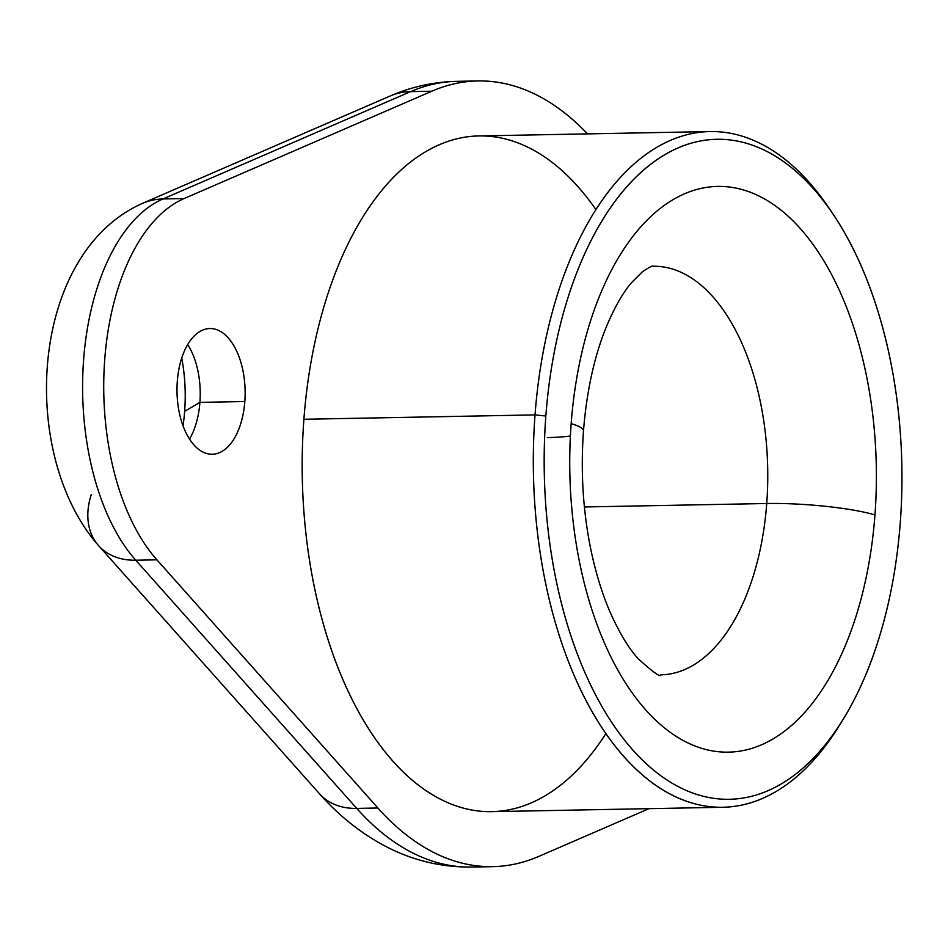<?xml version="1.0" encoding="UTF-8"?>
<svg xmlns="http://www.w3.org/2000/svg" width="948" height="948" viewBox="0 0 948 948"><rect width="100%" height="100%" fill="white"/><g stroke="black" fill="none" stroke-linecap="round" stroke-linejoin="round"><path stroke-width="1.42" d="M831.526 211.878A337.915 183.083 88.9 0 0 710.04 131.559A337.915 183.083 88.9 0 0 535.028 414.892L545.847 416.03A330.058 178.817 88.9 0 0 639.45 757.132A330.058 178.817 88.9 0 0 843.104 719.378A330.058 178.817 88.9 0 0 900.28 522.538A330.058 178.817 -91.1 0 1 698.569 794.969A330.058 178.817 -91.1 0 1 545.847 416.03A330.058 178.817 -91.1 0 1 747.545 143.598A330.058 178.817 -91.1 0 1 900.28 522.538A330.058 178.817 88.9 0 0 833.517 214.805A330.058 178.817 88.9 0 0 656.04 160.342A330.058 178.817 88.9 0 0 545.847 416.03L535.028 414.892L303.893 419.277A337.915 183.083 88.9 0 0 398.338 767.074A337.915 183.083 88.9 0 0 605.867 733.598M571.17 423.638A282.907 153.268 88.9 0 0 702.077 748.446A282.907 153.268 88.9 0 0 874.957 514.93A282.907 153.268 88.9 0 0 744.05 190.121A282.907 153.268 88.9 0 0 571.17 423.638A78.589 11.329 4.3 0 1 583.494 430.783A78.589 11.329 -175.7 0 0 571.17 423.638A282.907 153.268 -91.1 0 1 744.05 190.121A282.907 153.268 -91.1 0 1 874.957 514.93A282.907 153.268 -91.1 0 1 702.077 748.446A282.907 153.268 -91.1 0 1 571.17 423.638M660.898 674.822A204.318 110.703 88.9 0 0 766.731 503.507A78.589 11.329 4.3 0 1 874.957 514.93A78.589 11.329 -175.7 0 0 766.731 503.507A204.318 110.703 88.9 0 0 653.148 266.258C653.03 265.262 649.463 267.099 642.436 271.744L631.427 282.753C622.611 293.062 614.079 308.159 605.843 328.055C594.112 357.313 586.658 391.548 583.494 430.783C580.591 470.943 582.937 510.048 590.545 548.074C595.332 571.419 601.66 592.334 609.54 610.832C618.937 632.221 628.56 648.266 638.407 658.955C653.433 672.523 660.934 677.808 660.898 674.822A204.318 110.703 88.9 0 0 766.731 503.507A204.318 110.703 88.9 0 0 653.148 266.258M547.316 437.573A78.589 11.329 -175.7 0 0 570.388 435.985M584.406 506.967L766.731 503.507L584.406 506.967M183.023 425.806A113.156 61.312 88.9 0 0 184.647 411.302A113.156 61.312 88.9 0 0 181.732 358.06A113.156 61.312 -91.1 0 1 184.647 411.302A113.156 61.312 -91.1 0 1 183.023 425.806M477.863 80.947A392.922 212.885 88.9 0 0 431.778 91.221L410.638 91.624L162.949 198.962L184.078 198.57L431.778 91.221A392.922 212.885 -91.1 0 1 587.511 133.881A392.922 212.885 88.9 0 0 477.863 80.947L456.723 81.35A392.922 212.885 88.9 0 0 410.638 91.624A392.922 212.885 -91.1 0 1 456.723 81.35C433.603 81.883 411.396 86.778 390.102 96.032A78.589 64.476 66.6 0 1 410.638 91.624A78.589 64.476 -113.4 0 0 390.102 96.032L142.401 203.382A78.589 64.476 66.6 0 1 162.949 198.962A198.037 107.29 88.9 0 0 83.602 359.837A198.037 107.29 88.9 0 0 135.777 560.221A78.589 55.825 138.3 0 1 98.58 545.645A78.589 55.825 -41.7 0 0 135.777 560.221L356.744 808.407A392.922 212.885 88.9 0 0 471.654 867.053A392.922 212.885 -91.1 0 1 356.744 808.407A78.589 55.825 138.3 0 1 319.547 793.82A78.589 55.825 -41.7 0 0 356.744 808.407L377.885 808.004L156.918 559.83L135.777 560.221L356.744 808.407L377.885 808.004A392.922 212.885 88.9 0 0 492.782 866.65A392.922 212.885 88.9 0 0 538.867 856.376A392.922 212.885 -91.1 0 1 377.885 808.004L156.918 559.83L135.777 560.221A198.037 107.29 -91.1 0 1 83.602 359.837A198.037 107.29 -91.1 0 1 162.949 198.962A78.589 64.476 -113.4 0 0 142.401 203.382C29.163 253.78 18.379 454.53 98.58 545.645L319.547 793.82C337.524 814.178 357.787 830.744 380.326 843.495C408.849 859.516 439.279 867.361 471.654 867.053L492.782 866.65M91.233 494.643A78.589 55.825 -41.7 0 0 98.58 545.645M184.078 198.57A198.037 107.29 88.9 0 0 104.73 359.434A198.037 107.29 88.9 0 0 156.918 559.83A198.037 107.29 -91.1 0 1 104.73 359.434A198.037 107.29 -91.1 0 1 184.078 198.57L431.778 91.221L410.638 91.624L162.949 198.962L184.078 198.57M648.965 808.668L538.867 856.376L648.965 808.668M177.312 381.238A62.864 34.057 88.9 0 0 206.403 453.417A62.864 34.057 88.9 0 0 244.821 401.525A62.864 34.057 88.9 0 0 215.729 329.347A62.864 34.057 88.9 0 0 177.312 381.238A62.864 34.057 88.9 0 0 212.257 454.246A62.864 34.057 88.9 0 0 244.821 401.525L199.91 402.379A62.864 34.057 -91.1 0 1 189.505 439.066A62.864 34.057 88.9 0 0 199.91 402.379L184.647 411.302L199.91 402.379A62.864 34.057 88.9 0 0 187.716 344.551A62.864 34.057 -91.1 0 1 199.91 402.379L244.821 401.525A62.864 34.057 88.9 0 0 209.864 328.529A62.864 34.057 88.9 0 0 177.312 381.238M595.913 209.603A337.915 183.083 88.9 0 0 303.893 419.277A337.915 183.083 -91.1 0 1 478.906 135.943L710.04 131.559M843.104 719.378L839.359 725.469A337.915 183.083 -91.1 0 1 630.858 764.112A337.915 183.083 -91.1 0 1 535.028 414.892A337.915 183.083 -91.1 0 1 647.84 153.114A337.915 183.083 -91.1 0 1 829.536 208.868L833.517 214.805M722.874 807.258L491.739 811.654A337.915 183.083 -91.1 0 1 303.893 419.277L535.028 414.892A337.915 183.083 88.9 0 0 722.874 807.258A337.915 183.083 88.9 0 0 841.22 722.376"/></g></svg>
